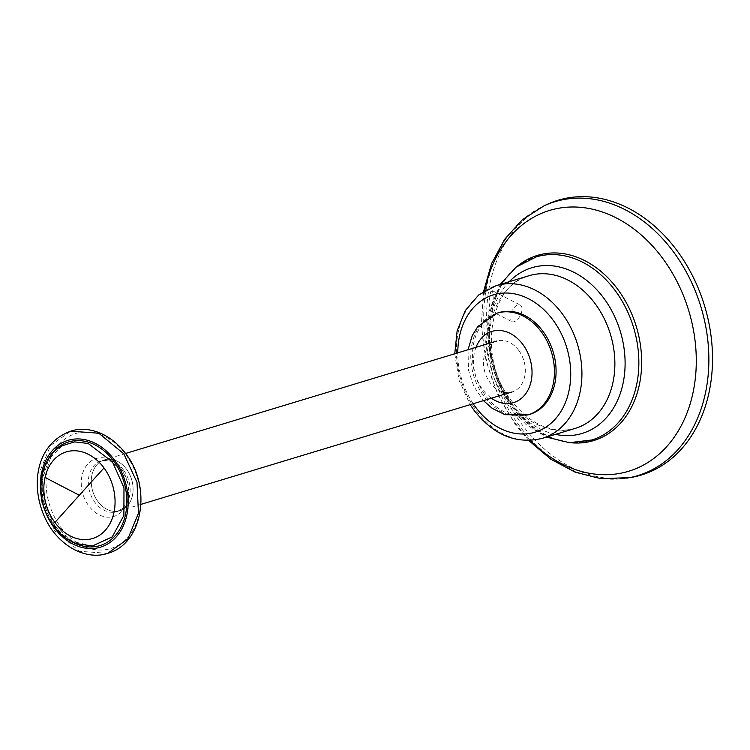 <?xml version="1.0" encoding="UTF-8"?>
<svg xmlns="http://www.w3.org/2000/svg" width="750" height="750" viewBox="0 0 750 750"><rect width="100%" height="100%" fill="white"/><g stroke="black" fill="none" stroke-linecap="round" stroke-linejoin="round"><path stroke-width="0.56" stroke-dasharray="3.75 2.81" d="M490.734 291.684L492.553 290.766L493.313 299.344L491.203 309.159L490.341 310.566L488.925 302.072L490.734 291.684M521.934 307.791A9.3 4.819 117.3 0 0 520.256 305.072A9.3 4.819 117.3 0 0 513.178 308.766A9.3 4.819 117.3 0 0 510.047 318.881A9.3 4.819 117.3 0 0 511.725 321.609A9.3 4.819 117.3 0 0 518.812 317.906A9.3 4.819 117.3 0 0 521.934 307.791M630.094 477.619A143.559 109.697 73.1 0 1 521.709 424.125A143.559 109.697 73.1 0 1 547.322 204.309M498.834 312.638A53.166 40.631 -106.9 0 0 473.606 368.166A53.166 40.631 -106.9 0 0 529.659 414.403M126.591 469.294A26.587 20.316 73.1 0 1 119.869 510.75A26.587 20.316 73.1 0 1 97.744 501.309A26.587 20.316 73.1 0 1 104.456 459.862A26.587 20.316 73.1 0 1 126.591 469.294A26.587 20.316 73.1 0 1 119.869 510.75A26.587 20.316 73.1 0 1 97.744 501.309A26.587 20.316 73.1 0 1 104.456 459.862A26.587 20.316 73.1 0 1 126.591 469.294M518.822 350.494A26.587 20.316 73.1 0 1 512.109 391.941A26.587 20.316 73.1 0 1 489.975 382.509A26.587 20.316 73.1 0 1 496.697 341.062A26.587 20.316 73.1 0 1 518.822 350.494M473.194 403.734A71.775 54.853 73.1 0 1 457.781 352.847M542.288 438.356A79.753 60.947 73.1 0 1 475.903 410.062A79.753 60.947 73.1 0 1 496.05 285.703M508.847 400.078A79.753 60.947 73.1 0 1 528.994 275.719C489.834 284.222 477.028 357.431 510.947 400.162C530.803 424.922 552.225 434.334 575.231 428.381A79.753 60.947 73.1 0 1 508.847 400.078M555.441 434.372A86.588 66.169 73.1 0 1 510.009 402.722A86.588 66.169 73.1 0 1 509.203 281.719M517.837 412.331C540.9 437.747 565.416 447.019 591.375 440.156A95.7 73.134 73.1 0 1 511.622 406.228A95.7 73.134 73.1 0 1 535.894 256.969C510.487 265.659 495.234 286.978 490.144 320.916M571.238 442.772A96.759 73.941 73.1 0 1 517.837 412.341A96.759 73.941 73.1 0 1 516.009 410.119A96.759 73.941 73.1 0 1 513.047 406.256A96.759 73.941 73.1 0 1 489.853 323.775A96.759 73.941 73.1 0 1 490.153 320.916A96.759 73.941 73.1 0 1 517.669 265.978M530.138 440.456A136.275 104.138 73.1 0 1 515.138 422.934A136.275 104.138 73.1 0 1 484.781 290.7M626.709 478.163A143.091 109.341 73.1 0 1 518.672 424.847A143.091 109.341 73.1 0 1 544.209 205.744M496.856 313.238A53.166 40.631 -106.9 0 0 471.966 368.663A53.166 40.631 -106.9 0 0 527.719 414.994M476.006 347.325A37.219 28.444 -106.9 0 0 474.309 370.256A37.219 28.444 -106.9 0 0 491.419 398.212M123.647 470.184A26.587 20.316 73.1 0 1 116.934 511.631A26.587 20.316 73.1 0 1 94.809 502.2A26.587 20.316 73.1 0 1 101.522 460.753A26.587 20.316 73.1 0 1 123.647 470.184M121.5 469.219A30.272 23.137 73.1 0 1 122.325 510.947A30.272 23.137 73.1 0 1 88.65 505.688A30.272 23.137 73.1 0 1 87.825 463.95A30.272 23.137 73.1 0 1 121.5 469.219M125.953 454.8A60.113 45.938 73.1 0 1 127.584 537.656A60.113 45.938 73.1 0 1 60.731 527.203A60.113 45.938 73.1 0 1 59.091 444.347A60.113 45.938 73.1 0 1 125.953 454.8M107.681 553.322L79.612 551.316L54.572 530.691L41.362 502.2L39.919 471.253L50.559 445.481L70.688 431.203M70.434 540.919A54.141 41.372 73.1 0 1 54.891 526.359A54.141 41.372 73.1 0 1 46.5 462.384M54.9 525.9L44.475 504.338L42.178 480.609L48.478 459.637L62.062 445.781C39.131 457.172 35.128 500.456 55.087 525.928C65.878 539.934 78.319 546.619 92.409 545.981L72.337 541.434L54.9 525.9M454.753 353.766L459.047 380.241L470.166 404.644M500.231 284.428L488.587 312.291L486.225 344.409L493.238 376.988L508.753 406.134L526.069 424.556L546.469 437.091M516.009 410.119L513.394 406.716L499.856 382.613C491.466 361.303 488.128 341.691 489.853 323.775M483.619 291.412L481.247 325.659L486.009 360.647L497.597 394.256L515.297 424.453L528.778 440.503M492.553 290.766L520.256 305.072M490.341 310.566L511.725 321.609M468.028 349.744L468.488 370.256L473.794 386.306L483.441 400.622M125.569 453.469L101.522 460.753L107.634 460.434L110.653 461.288L121.547 470.1C126.722 477.469 128.972 485.578 128.287 494.409C126.216 502.397 127.284 506.438 116.934 511.631L140.981 504.356"/><path stroke-width="1.12" d="M626.709 478.163A143.091 109.341 73.1 0 0 705.544 392.578A143.091 109.341 73.1 0 0 673.931 252.487A143.091 109.341 73.1 0 0 544.209 205.744L547.322 204.309A143.559 109.697 73.1 0 1 677.466 251.212A143.559 109.697 73.1 0 1 709.181 391.762A143.559 109.697 73.1 0 1 630.094 477.619L600.909 478.659L575.175 472.172L550.772 459.206L528.778 440.503M527.719 414.994A53.166 40.631 -106.9 0 0 528.019 414.9L529.659 414.403A53.166 40.631 -106.9 0 0 554.888 358.866A53.166 40.631 -106.9 0 0 498.834 312.638L497.194 313.134A53.166 40.631 -106.9 0 0 496.856 313.238M457.781 352.847A71.775 54.853 73.1 0 1 492.056 295.266A71.775 54.853 73.1 0 1 553.191 320.287A71.775 54.853 73.1 0 1 555.141 419.222A71.775 54.853 73.1 0 1 475.303 406.744A71.775 54.853 73.1 0 1 473.194 403.734M454.753 353.766L457.144 330.787L465.3 310.575L478.65 294.994L496.05 285.694A79.753 60.947 73.1 0 1 496.05 285.694A79.753 60.947 73.1 0 1 562.434 313.997A79.753 60.947 73.1 0 1 542.288 438.356L542.288 438.356C516.15 444.497 493.322 435.038 473.803 409.978L470.166 404.644M496.05 285.703L528.994 275.719A79.753 60.947 73.1 0 1 595.378 304.022A79.753 60.947 73.1 0 1 575.231 428.381L575.034 428.438M509.203 281.719A86.588 66.169 73.1 0 1 603.956 298.425A86.588 66.169 73.1 0 1 619.941 394.434A86.588 66.169 73.1 0 1 555.441 434.372M535.894 256.969A95.7 73.134 73.1 0 1 536.569 256.762A95.7 73.134 73.1 0 1 615.459 290.953A95.7 73.134 73.1 0 1 592.05 439.95A95.7 73.134 73.1 0 1 591.366 440.156M517.669 265.978A96.759 73.941 73.1 0 1 618.028 289.706A96.759 73.941 73.1 0 1 637.228 392.963A96.759 73.941 73.1 0 1 571.238 442.772M484.781 290.7A136.275 104.138 73.1 0 1 558.628 208.256A136.275 104.138 73.1 0 1 663 258.788A136.275 104.138 73.1 0 1 673.003 438.863A136.275 104.138 73.1 0 1 530.138 440.456M483.441 400.622L492.234 408.375L505.05 414.703L528.009 414.9A53.166 40.631 -106.9 0 0 553.247 359.363A53.166 40.631 -106.9 0 0 497.194 313.125L477.797 326.541L472.238 335.606L468.028 349.744M491.419 398.212A37.219 28.444 -106.9 0 0 521.756 398.053A37.219 28.444 -106.9 0 0 531.206 363.741A37.219 28.444 -106.9 0 0 505.378 331.481A37.219 28.444 -106.9 0 0 476.006 347.325M123.806 453.834L137.006 482.325L138.45 513.272L127.809 539.044L107.681 553.322C92.925 558.666 69.544 553.331 52.472 530.606C29.325 498.684 30.497 445.772 70.688 431.203L98.766 433.2L123.806 453.834M114.553 460.134A55.828 42.666 73.1 0 1 116.072 537.084A55.828 42.666 73.1 0 1 53.981 527.372A55.828 42.666 73.1 0 1 52.462 450.422A55.828 42.666 73.1 0 1 114.553 460.134M46.5 462.384A54.141 41.372 73.1 0 1 113.634 461.147A54.141 41.372 73.1 0 1 120.675 527.841A54.141 41.372 73.1 0 1 70.434 540.919M62.062 445.781L74.662 441.891L88.219 443.494L112.5 461.953L123.984 487.809L123.881 515.447L112.256 536.887L92.409 545.981L76.181 543.572C67.275 540.122 59.7 534.141 53.438 525.656C34.059 500.672 37.509 458.634 62.062 445.781M54.909 522.469A45.234 34.566 73.1 0 1 45.056 477.45A45.263 34.584 73.1 0 1 104.016 467.953A45.263 34.584 73.1 0 1 105.244 530.334A45.263 34.584 73.1 0 1 54.909 522.469A5316.919 1437.441 -36.3 0 1 79.341 495.244A5316.394 2043.263 12.7 0 1 45.056 477.45M104.016 467.953A5316.919 1437.441 143.7 0 0 79.341 495.244M542.288 438.356L575.231 428.381M536.569 256.762L516.206 267.066L500.231 284.428M592.05 439.95L569.391 442.678L546.469 437.091M544.209 205.734L522.469 219.647L504.647 239.316L491.541 263.644L483.619 291.412M70.688 431.203C85.838 425.784 109.125 431.494 125.906 453.919C151.931 486.928 143.053 544.012 107.681 553.322M140.981 504.356L512.109 391.941M125.569 453.469L496.697 341.062"/></g></svg>
